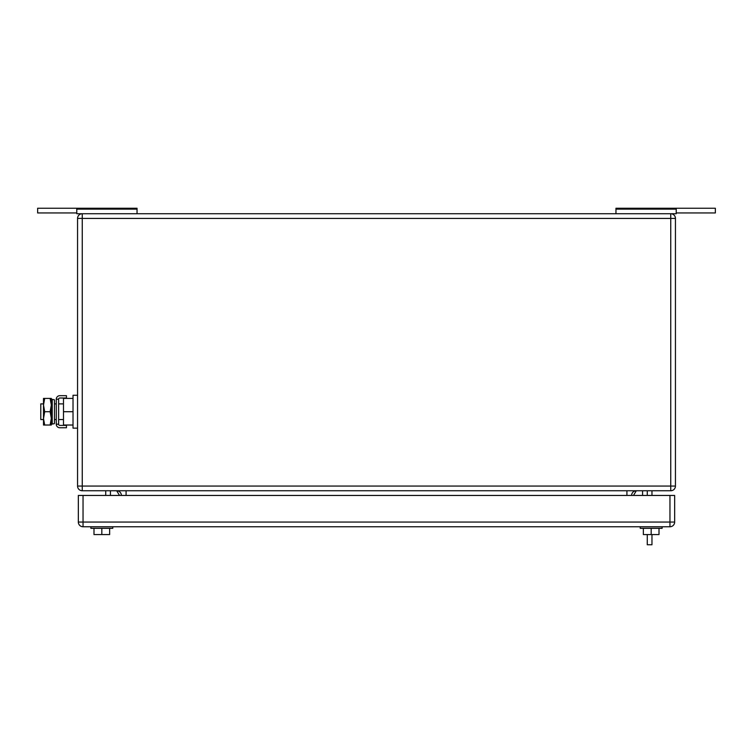<?xml version="1.0" encoding="UTF-8"?>
<svg xmlns="http://www.w3.org/2000/svg" width="753" height="753" viewBox="0 0 753 753"><rect width="100%" height="100%" fill="white"/><g stroke="black" fill="none" stroke-linecap="round" stroke-linejoin="round"><path stroke-width="1.13" d="M676.222 212.948L715.35 212.948L715.35 208.252L615.963 208.252L615.963 213.73M676.222 208.252L676.222 213.73L670.744 213.73L670.744 486.061L77.559 486.061L77.559 218.426L82.256 218.426L82.256 213.73L76.778 213.73L76.778 208.252L37.65 208.252L37.65 212.948L76.778 212.948M615.963 209.127L676.222 209.127M76.778 208.252L137.037 208.252L137.037 213.73M137.037 209.127L76.778 209.127M110.427 495.446L110.427 490.758M119.511 495.446L116.687 490.758A4.697 4.697 0 0 1 121.384 495.446M642.573 495.446L642.573 490.758M633.489 495.446L636.313 490.758A4.697 4.697 0 0 0 631.616 495.446A4.697 4.697 0 0 1 636.313 490.758M105.731 490.758L105.731 495.446M77.559 218.426A4.697 4.697 0 0 1 82.256 213.73L670.744 213.73A4.697 4.697 0 0 1 675.441 218.426L675.441 486.061A4.697 4.697 0 0 1 670.744 490.758L82.256 490.758A4.697 4.697 0 0 1 77.559 486.061M651.966 534.574L651.966 544.748L647.269 544.748L647.269 534.574M647.269 490.758L647.269 495.446M651.966 495.446L651.966 490.758M662.132 526.752L662.132 528.314L640.219 528.314L640.219 526.752M659.007 528.314L659.007 534.574L651.176 534.574L651.176 528.314M651.176 534.574L643.354 534.574L643.354 528.314M112.781 526.752L112.781 528.314L90.868 528.314L90.868 526.752M109.646 528.314L109.646 534.574L101.824 534.574L101.824 528.314M101.824 534.574L93.993 534.574L93.993 528.314M83.037 526.752L669.963 526.752A4.697 4.697 0 0 0 674.66 522.055L669.963 522.055L669.963 526.752A4.697 4.697 0 0 0 674.66 522.055L674.66 495.446L669.963 495.446L669.963 522.055L83.037 522.055L83.037 526.752A4.697 4.697 0 0 1 78.34 522.055L78.34 495.446L669.963 495.446M43.505 403.89L40.784 403.89L40.784 419.543L43.505 419.543M73.022 425.021L63.478 425.021L63.478 398.412L73.022 398.412M77.559 395.278L73.022 395.278L73.022 411.712L63.478 411.712M73.022 411.712L73.022 428.146L77.559 428.146M44.691 398.412L43.505 405.067L43.505 398.412L51.326 398.412L51.326 425.021L43.505 425.021L43.505 405.067L44.691 411.712L43.505 418.64L44.691 425.021M44.691 411.712L50.14 411.712L51.326 418.367L50.14 425.021M50.14 398.412L51.326 405.067L50.14 411.712M66.452 427.76L66.452 425.407L59.816 425.407A1.186 1.186 0 0 1 58.621 424.221L56.277 424.221A3.539 3.539 0 0 0 59.816 427.76L66.452 427.76M58.621 399.212A1.186 1.186 0 0 1 59.816 398.017L66.452 398.017L66.452 395.673L59.816 395.673A3.539 3.539 0 0 0 56.277 399.212L58.621 399.212L58.621 424.221M56.277 399.212L56.277 424.221M54.461 422.16L54.461 423.619L52.239 424.08L52.239 399.354L54.461 399.815L54.461 422.16M52.239 399.354L51.486 402.959L51.486 420.475L52.239 424.08M626.92 490.758L626.92 495.446M126.08 495.446L126.08 490.758M82.256 490.758L82.256 218.426L675.441 218.426M670.744 490.758L670.744 486.061L675.441 486.061M83.037 495.446L83.037 522.055L78.34 522.055M54.461 403.89L56.277 403.89M58.621 403.89L63.478 403.89M54.461 419.543L56.277 419.543M58.621 419.543L63.478 419.543"/></g></svg>

